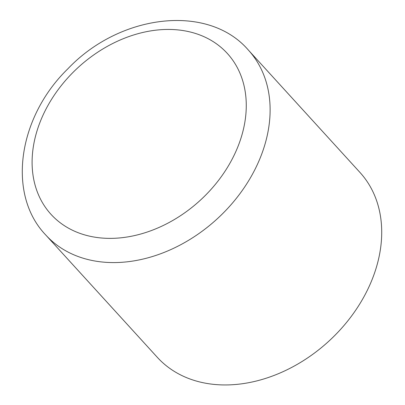<?xml version="1.0" encoding="UTF-8"?>
<svg xmlns="http://www.w3.org/2000/svg" width="405" height="405" viewBox="0 0 405 405"><rect width="100%" height="100%" fill="white"/><g stroke="black" fill="none" stroke-linecap="round" stroke-linejoin="round"><path stroke-width="0.61" d="M248.381 50.088L359.979 172.454A137.158 103.67 137.6 0 1 363.447 297.67A137.158 103.67 137.6 0 1 157.287 357.296L45.694 234.93A137.158 103.67 -42.4 0 0 251.854 175.299A137.158 103.67 -42.4 0 0 248.381 50.088C208.089 3.21 119.875 13.932 67.827 68.855C18.154 117.146 6.612 194.111 45.694 234.93M230.379 162.425A119.348 90.209 137.6 0 1 44.945 206.641A119.348 90.209 137.6 0 1 142.211 32.608A119.348 90.209 137.6 0 1 230.379 162.425"/></g></svg>
